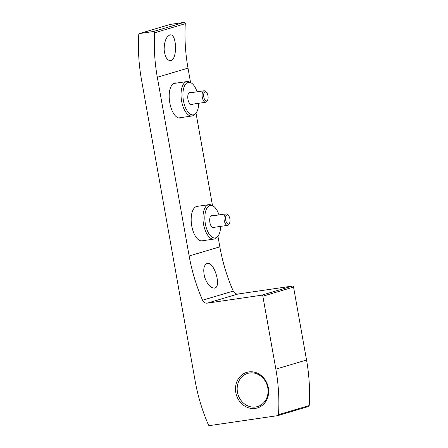 <?xml version="1.0" encoding="UTF-8"?>
<svg xmlns="http://www.w3.org/2000/svg" width="448" height="448" viewBox="0 0 448 448"><rect width="100%" height="100%" fill="white"/><g stroke="black" fill="none" stroke-linecap="round" stroke-linejoin="round"><path stroke-width="0.67" d="M157.315 77.258L189.151 255.97A173.964 153.742 73.4 0 0 202.552 300.216A4.872 4.306 73.4 0 0 207.301 303.139L261.638 295.204A1.159 1.025 73.4 0 1 262.853 296.195L275.85 369.141A173.964 153.742 73.4 0 1 278.505 414.663A1.159 1.025 73.4 0 1 277.67 415.649L209.558 425.6A1.159 1.025 73.4 0 1 208.426 424.9A173.964 153.742 73.4 0 1 195.138 380.929L141.462 79.576A173.964 153.742 73.4 0 1 138.774 34.524A1.159 1.025 73.4 0 1 139.608 33.533L153.362 31.528A1.159 1.025 73.4 0 1 154.599 32.81A173.964 153.742 73.4 0 0 157.315 77.258L188.009 68.13L190.585 82.589M196.017 113.086L212.509 205.682M217.941 236.18L219.839 246.848L189.151 255.97M218.994 214.9A16.458 7.638 81.7 0 0 212.778 205.811L211.355 205.117A17.399 8.075 81.7 0 0 208.818 204.663L197.025 206.388A17.399 8.075 81.7 0 0 191.738 225.921A17.399 8.075 81.7 0 0 202.059 240.811L213.847 239.092A17.399 8.075 81.7 0 0 216.149 237.933L217.314 236.858A16.458 7.638 81.7 0 0 220.668 226.374M176.68 83.059A17.399 8.075 -98.3 0 0 175.039 82.947A17.399 8.075 -98.3 0 0 169.753 102.48L169.876 103.169A17.399 8.075 81.7 0 0 180.191 118.059A17.399 8.075 81.7 0 0 181.731 117.482M188.009 68.13A173.964 153.742 73.4 0 1 185.287 23.688L154.599 32.81M164.142 49.543C164.304 41.278 166.281 36.406 170.072 34.922C176.91 33.18 177.593 60.267 170.503 60.642C167.02 60.474 164.898 56.773 164.142 49.543M308.364 406.526A1.159 1.025 73.4 0 0 309.193 405.541A173.964 153.742 73.4 0 0 306.538 360.013L293.546 287.067A1.159 1.025 73.4 0 0 292.326 286.076L237.994 294.011A4.872 4.306 73.4 0 1 233.246 291.088A173.964 153.742 73.4 0 1 219.839 246.848M204.747 277.497C202.843 269.528 203.734 264.813 207.418 263.351C214.413 261.671 221.894 287.756 214.362 288.12C210.571 287.997 207.362 284.458 204.747 277.497M170.05 24.483A1.159 1.025 73.4 0 1 170.296 24.41L184.05 22.4A1.159 1.025 73.4 0 1 185.287 23.688M255.304 408.391A18.558 16.397 73.4 0 1 236.348 383.096A18.558 16.397 73.4 0 1 264.522 378.98A18.558 16.397 73.4 0 1 255.304 408.391M255.651 406.991A17.298 15.288 73.4 0 1 237.681 393.282A17.298 15.288 73.4 0 1 247.694 373.402A17.298 15.288 73.4 0 1 267.277 385.633A17.298 15.288 73.4 0 1 257.55 406.571A17.298 15.288 73.4 0 1 255.651 406.991M213.142 215.751A6.378 2.962 81.7 0 0 211.837 215.359A6.378 2.962 81.7 0 0 209.894 222.522A6.378 2.962 81.7 0 0 213.679 227.982A6.378 2.962 81.7 0 0 214.816 227.231M212.778 205.811A16.458 7.638 81.7 0 0 205.374 223.866A16.458 7.638 81.7 0 0 217.314 236.858M208.818 204.663A17.399 8.075 81.7 0 0 203.532 224.196A17.399 8.075 81.7 0 0 213.847 239.092M228.351 215.382L227.483 214.525A5.802 2.694 81.7 0 0 225.966 213.881A5.802 2.694 81.7 0 0 224.14 220.007A5.802 2.694 81.7 0 0 227.64 225.355A5.802 2.694 81.7 0 0 227.819 225.316A5.802 2.694 81.7 0 0 228.911 224.302L229.494 223.238A4.659 2.162 81.7 0 0 228.351 215.382A4.659 2.162 81.7 0 0 225.562 218.669A4.659 2.162 81.7 0 0 228.614 224.05A4.659 2.162 81.7 0 0 229.494 223.238M191.212 92.658A6.378 2.962 81.7 0 0 189.907 92.26A6.378 2.962 81.7 0 0 187.97 99.422A6.378 2.962 81.7 0 0 191.75 104.888A6.378 2.962 81.7 0 0 192.886 104.132M197.064 91.801A16.458 7.638 81.7 0 0 190.848 82.718A16.458 7.638 81.7 0 0 183.45 100.766A16.458 7.638 81.7 0 0 195.384 113.764A16.458 7.638 81.7 0 0 198.744 103.281M190.848 82.718L189.426 82.023A17.399 8.075 81.7 0 0 186.894 81.57A17.399 8.075 81.7 0 0 181.602 101.102A17.399 8.075 81.7 0 0 191.923 115.998A17.399 8.075 81.7 0 0 194.219 114.834L195.384 113.764M206.422 92.282L205.559 91.431A5.802 2.694 81.7 0 0 204.036 90.782A5.802 2.694 81.7 0 0 202.216 96.914A5.802 2.694 81.7 0 0 205.716 102.262A5.802 2.694 81.7 0 0 205.89 102.222A5.802 2.694 81.7 0 0 206.987 101.203L207.57 100.139A4.659 2.162 81.7 0 0 206.422 92.282A4.659 2.162 81.7 0 0 203.633 95.575A4.659 2.162 81.7 0 0 206.69 100.957A4.659 2.162 81.7 0 0 207.57 100.139M233.246 291.088L202.552 300.216M170.296 24.41L139.608 33.533M184.05 22.4L153.362 31.528M237.994 294.011L207.301 303.139M292.326 286.076L261.638 295.204M293.546 287.067L262.853 296.195M306.538 360.013L275.85 369.141M309.193 405.541L278.505 414.663M170.167 24.438L139.479 33.561M308.493 406.493L277.799 415.621M212.374 227.584L227.64 225.355M210.7 216.11L225.966 213.881M178.55 117.947L191.923 115.998M173.505 83.524L186.894 81.57M190.45 104.49L205.716 102.262M188.77 93.016L204.036 90.782"/></g></svg>

